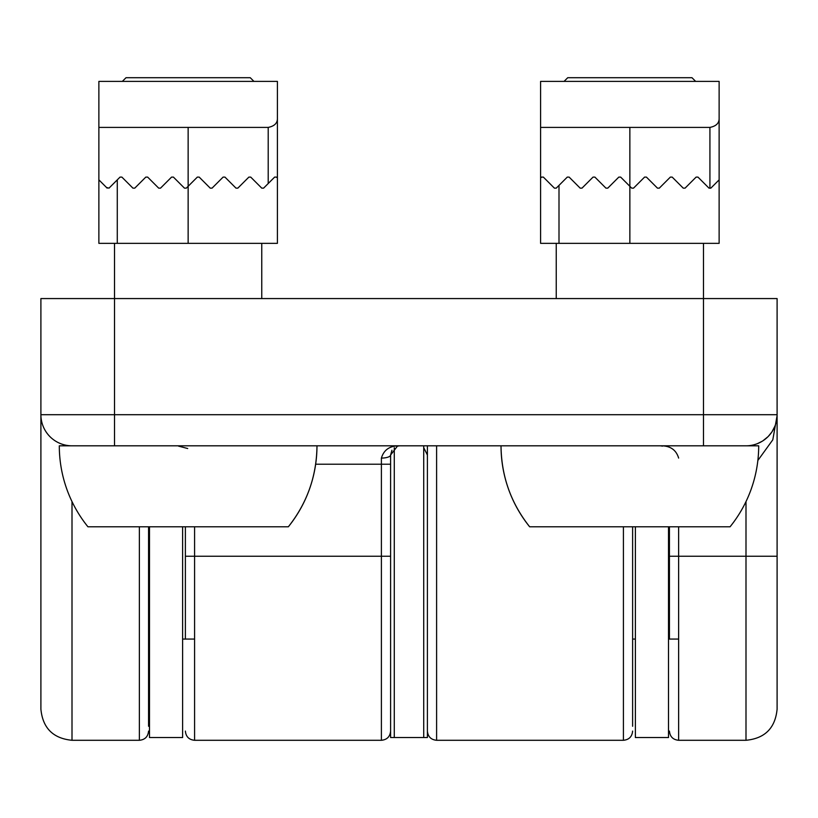<?xml version="1.0" encoding="UTF-8"?>
<svg xmlns="http://www.w3.org/2000/svg" width="818" height="818" viewBox="0 0 818 818"><rect width="100%" height="100%" fill="white"/><g stroke="black" fill="none" stroke-linecap="round" stroke-linejoin="round"><path stroke-width="1.23" d="M122.342 81.391L126.023 77.71L250.257 77.71L253.938 81.391M261.76 298.57L261.76 243.355M288.345 526.792A128.835 128.835 0 0 0 316.975 445.81C316.678 476.076 307.139 503.07 288.345 526.792L87.935 526.792A128.835 128.835 0 0 1 59.305 445.81L97.956 445.81M277.404 178.017L276.484 177.097L274.644 177.097L263.601 188.14L261.76 188.14L250.717 177.097L248.876 177.097L237.833 188.14L235.993 188.14L224.95 177.097L223.109 177.097L212.066 188.14L210.226 188.14L199.183 177.097L197.343 177.097L188.14 186.299L188.14 243.355L277.404 243.355L277.404 81.391L98.876 81.391L98.876 127.403L188.14 127.403L188.14 186.299L186.299 188.14L184.459 188.14L173.416 177.097L171.576 177.097L160.532 188.14L158.692 188.14L147.649 177.097L145.808 177.097L134.766 188.14L132.925 188.14L121.882 177.097L120.041 177.097L108.998 188.14L106.534 187.516M188.14 243.355L98.876 243.355L98.876 127.403L98.876 179.858L107.158 188.14M277.404 118.201C277.558 123.089 274.49 126.156 268.202 127.403L188.14 127.403M171.576 177.097L160.532 188.14M188.14 186.299L186.299 188.14M99.602 180.584L98.876 179.858M695.658 81.391L691.977 77.71L567.743 77.71L564.062 81.391M556.24 298.57L556.24 243.355M139.367 526.792L139.367 740.29L72.004 740.29C53.109 738.45 42.74 728.081 40.9 709.186L40.9 414.706A31.104 31.104 0 0 0 72.004 445.81A31.104 31.104 0 0 1 40.9 414.706L40.9 298.57L777.1 298.57L777.1 414.706L703.48 414.706L703.48 445.81L758.695 445.81A128.835 128.835 0 0 1 730.065 526.792L529.655 526.792C510.861 503.07 501.322 476.076 501.025 445.81A128.835 128.835 0 0 0 529.655 526.792M559.001 185.379L559.001 243.355L719.124 243.355L719.124 81.391L540.596 81.391L540.596 127.403L709.922 127.403L709.922 188.14L709.001 188.14L697.958 177.097L696.118 177.097L685.075 188.14L683.235 188.14L672.191 177.097L670.351 177.097L659.308 188.14L657.467 188.14L646.425 177.097L644.584 177.097L633.541 188.14L631.7 188.14L620.658 177.097L618.817 177.097L607.774 188.14L618.817 177.097M719.124 118.201C719.278 123.089 716.21 126.156 709.922 127.403M559.001 243.355L540.596 243.355L540.596 127.403L540.596 178.017L541.516 177.097L540.596 178.017L540.596 127.403L540.596 178.017M607.774 188.14L605.933 188.14L594.89 177.097L593.05 177.097L582.007 188.14L580.166 188.14L569.124 177.097L567.283 177.097L556.24 188.14L554.399 188.14L543.356 177.097L549.798 183.539L543.356 177.097L541.516 177.097M719.124 179.858L710.842 188.14L709.922 188.14M187.7 448.52L178.528 446.117M669.431 526.792L669.431 639.062M185.379 526.792L185.379 639.062M423.724 445.81L423.724 737.529L390.595 737.529L390.595 455.012L397.446 446.117L399.798 445.81C390.043 445.585 383.908 449.675 381.392 458.08A9.203 3.067 -0 0 0 390.595 455.012L391.945 450.217M390.595 455.012L390.595 464.215L315.656 464.215M703.48 445.81L114.52 445.81L114.52 414.706L40.9 414.706M72.004 445.81L114.52 445.81M777.09 415.636L772.795 439.818L757.857 460.473M747.652 445.769L749.308 445.636M750.965 445.411L752.611 445.094M754.237 444.695L755.852 444.205M757.448 443.622L762.161 441.28M762.949 440.779L767.99 436.7M768.306 436.383L771.814 432.057M772.049 431.7L774.912 426.158M775.893 423.274L776.732 419.46M678.633 458.08C676.118 449.675 669.983 445.585 660.228 445.81L662.58 446.117M777.1 414.706A31.104 31.104 0 0 1 745.996 445.81A31.104 31.104 0 0 0 777.1 414.706L777.1 639.983M669.431 731.087C669.973 736.681 673.04 739.748 678.633 740.29L678.633 556.24L745.996 556.24L745.996 740.29C764.891 738.45 775.26 728.081 777.1 709.186L777.1 472.497M149.489 526.792L149.489 737.529L182.618 737.529L182.618 526.792M149.489 639.062L148.569 639.062L148.569 723.582M148.569 726.272L148.569 526.792M635.381 639.062L632.621 639.062L632.621 723.582M632.621 726.272L632.621 526.792M427.405 455.012L423.724 447.651L427.405 455.012M40.9 639.983L40.9 472.497M635.381 526.792L635.381 737.529L668.51 737.529L668.51 526.792M394.276 447.651L394.276 737.529L427.405 737.529L427.405 445.81M117.281 179.858L117.281 243.355M268.202 127.403L268.202 183.539M629.86 127.403L629.86 243.355M678.633 526.792L678.633 556.24L669.431 556.24M185.379 556.24L194.582 556.24L194.582 740.29C188.989 739.748 185.921 736.681 185.379 731.087M390.595 556.24L381.392 556.24L381.392 740.29C386.986 739.748 390.053 736.681 390.595 731.087M194.582 526.792L194.582 556.24L381.392 556.24L381.392 458.08M777.1 556.24L745.996 556.24L745.996 501.587M114.52 243.355L114.52 414.706L703.48 414.706L703.48 243.355M632.621 731.087C632.079 736.681 629.011 739.748 623.418 740.29L623.418 526.792M623.418 740.29L436.607 740.29L436.607 445.81M72.004 740.29L72.004 501.587M194.582 740.29L381.392 740.29M678.633 740.29L745.996 740.29M397.446 446.117L399.798 445.81M182.618 639.062L194.582 639.062M668.51 639.062L678.633 639.062M139.367 740.29C144.96 739.748 148.027 736.681 148.569 731.087M436.607 740.29C431.014 739.748 427.947 736.681 427.405 731.087"/></g></svg>
